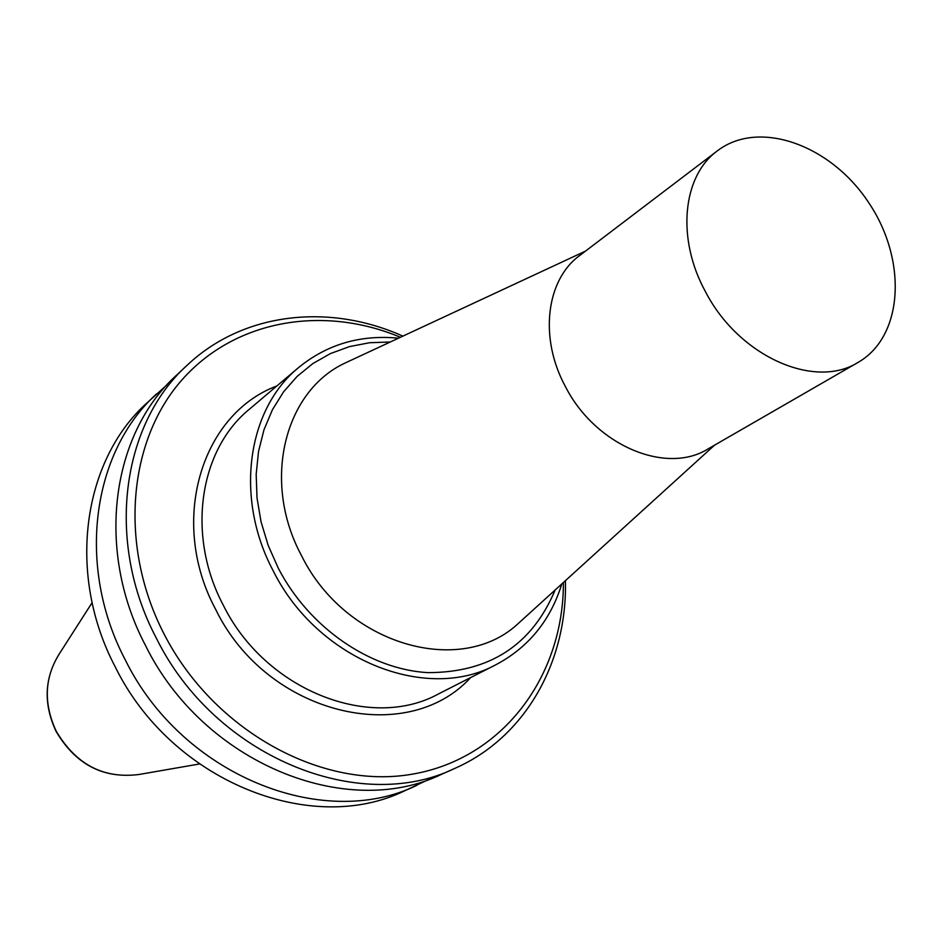 <?xml version="1.0" encoding="UTF-8"?>
<svg xmlns="http://www.w3.org/2000/svg" width="943" height="943" viewBox="0 0 943 943"><rect width="100%" height="100%" fill="white"/><g stroke="black" fill="none" stroke-linecap="round" stroke-linejoin="round"><path stroke-width="1.41" d="M705.541 291.823C676.237 238.709 682.437 176.035 717.411 150.821C759.044 118.877 830.901 144.927 868.774 202.757C907.425 260.068 903.618 336.403 858.047 362.418C814.504 389.907 738.699 356.171 705.541 291.823M429.089 779.307L404.429 790.906C310.577 836.618 171.037 780.769 115.199 666.819C66.446 574.146 82.595 460.927 146.707 403.156L166.946 384.909M416.818 785.366C322.4 831.384 181.681 774.863 125.23 659.782C75.959 566.189 92.096 451.992 156.609 393.879M565.423 580.664C567.438 661.467 525.64 737.167 455.092 768.274L441.854 774.179C346.317 820.799 203.205 762.911 145.528 645.542C95.184 550.087 111.309 433.921 176.624 375.114L187.197 365.2C243.188 312.204 329.166 302.974 402.885 336.121M455.092 768.274C358.977 815.2 214.603 756.592 156.267 638.01C105.368 541.565 121.47 424.362 187.197 365.2M563.407 582.491C563.678 675.789 503.326 758.396 412.704 774.097C322.412 790.258 213.707 731.179 163.976 633.826C118.936 546.398 127.824 442.302 180.867 381.137C233.994 319.771 322.895 304.683 400.421 337.276M561.816 583.941C550.476 620.411 528.587 647.299 496.171 664.591C426.46 703.16 317.355 659.876 273.234 570.892C234.359 498.034 247.184 409.227 298.695 367.475C327.197 344.278 360.45 334.517 398.465 338.183M858.047 362.418L708.158 448.868C666.182 475.201 595.351 445.485 565.458 386.654C538.948 338.124 546.044 279.871 579.662 255.541L717.411 150.821M56.215 731.167C43.425 703.572 44.404 677.887 59.161 654.1C44.309 678.135 43.284 703.879 56.061 731.344C75.688 764.655 103.388 779.024 139.163 774.462C103.659 779.048 76.006 764.608 56.215 731.167M470.651 677.569C406.574 747.882 266.916 714.947 215.676 609.426C168.396 521.691 201.165 414.166 276.841 385.97M496.171 664.591L438.578 693.895C370.587 731.414 265.36 690.465 223.326 605.265C186.243 535.518 199.197 449.964 249.376 409.227L298.695 367.475M555.132 590.012C531.958 645.118 489.5 672.654 427.757 672.63C369.821 669.341 309.127 627.614 278.374 568.346L268.213 545.467L261.046 521.809L257.015 497.916L256.178 474.282L258.535 451.414L263.981 429.784L272.386 409.828L283.513 391.923L297.116 376.41L312.864 363.562L330.439 353.578L349.452 346.611L369.526 342.733L390.284 341.991M714.499 445.214L518.638 623.158C460.986 677.887 345.397 644.977 301.512 555.616C261.423 481.449 284.397 390.744 345.598 362.796L350.277 360.615M139.163 774.462L199.338 763.995M59.161 654.1L92.108 602.66M585.497 251.109L350.313 360.603"/></g></svg>
